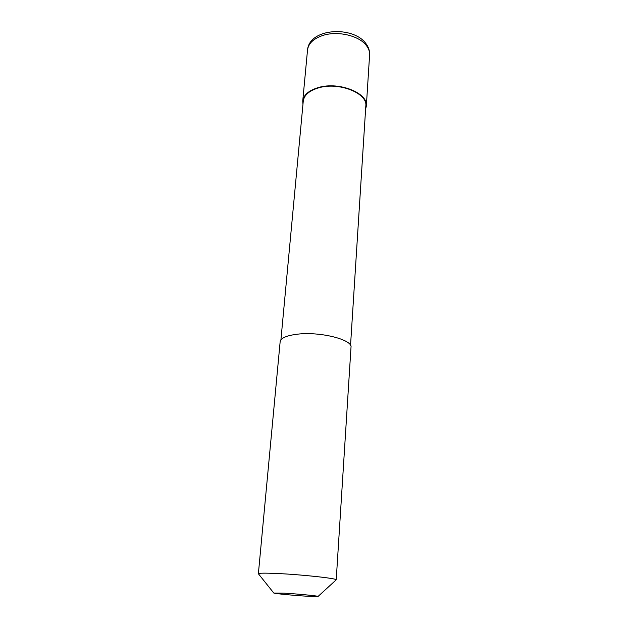 <?xml version="1.0" encoding="UTF-8"?>
<svg xmlns="http://www.w3.org/2000/svg" width="628" height="628" viewBox="0 0 628 628"><rect width="100%" height="100%" fill="white"/><g stroke="black" fill="none" stroke-linecap="round" stroke-linejoin="round"><path stroke-width="0.94" d="M302.963 104.303L302.735 101.053C303.599 94.859 308.898 90.338 318.647 87.473C339.23 81.365 368.385 93.148 366.344 106.053L365.606 109.233M280.912 339.913L303.261 101.116C304.109 95.032 309.329 90.581 318.914 87.763C339.159 81.758 367.82 93.344 365.81 106.038L350.534 345.392M273.706 592.934L258.375 573.749C258.767 573.066 264.781 572.971 276.422 573.466C301.11 574.51 337.888 578.514 336.216 579.88L350.997 347.363C352.897 339.677 319.911 331.325 297.209 334.214C286.486 335.564 280.795 338.084 280.143 341.789L258.375 573.749M307.171 596.223C294.132 595.477 274.891 593.648 273.8 593.044L284.139 593.162C298.944 593.994 320.665 596.168 317.956 596.522L307.171 596.223M366.226 45.349C368.667 48.442 369.79 51.614 369.602 54.879C369.798 50.711 368.503 46.841 365.708 43.285C352.598 25.622 309.345 28.087 307.524 49.997C308.419 43.363 313.639 38.481 323.177 35.349C337.888 30.654 358.941 35.639 366.226 45.349M302.735 101.053L307.524 49.997M366.344 106.053L369.602 54.879M318.066 596.427L335.925 580.091"/></g></svg>

